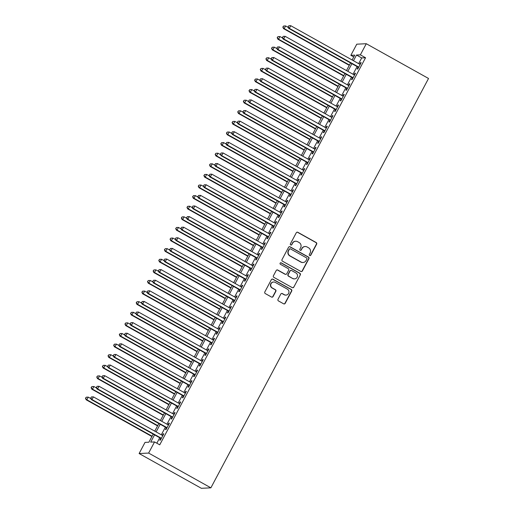 <?xml version="1.0" encoding="UTF-8"?>
<svg xmlns="http://www.w3.org/2000/svg" width="514" height="514" viewBox="0 0 514 514"><rect width="100%" height="100%" fill="white"/><g stroke="black" fill="none" stroke-linecap="round" stroke-linejoin="round"><path stroke-width="0.77" d="M309.666 255.542A0.829 0.81 87.2 0 0 310.771 255.214L316.65 244.156A1.189 1.156 87.2 0 0 316.187 242.544L297.85 232.309A1.189 1.156 87.2 0 0 296.282 232.778L290.397 243.835A0.829 0.81 87.2 0 0 291.155 245.069A0.829 0.81 87.2 0 0 291.823 244.632L292.588 243.206A3.797 3.707 87.2 0 1 297.619 241.696L299.142 242.544A3.797 3.707 87.2 0 1 300.632 247.697L299.874 249.129A0.829 0.81 87.2 0 0 300.626 250.357A0.829 0.81 87.2 0 0 301.3 249.926L302.059 248.493A3.797 3.707 87.2 0 1 307.089 246.983L308.618 247.838A3.797 3.707 87.2 0 1 310.103 252.984L309.344 254.417A0.829 0.81 87.2 0 0 309.666 255.542M309.968 255.644A0.829 0.81 87.2 0 0 310.514 255.227L316.393 244.169A1.189 1.156 87.2 0 0 315.93 242.557L297.593 232.322A1.189 1.156 87.2 0 0 297.111 232.174M291.027 245.062A0.829 0.81 87.2 0 0 291.566 244.645L292.588 243.206M300.497 250.35A0.829 0.81 87.2 0 0 301.037 249.939L302.059 248.493M278.003 299.321A1.189 1.156 87.2 0 0 278.466 300.934L283.612 303.806A1.189 1.156 87.2 0 0 285.186 303.331L291.714 291.046A1.189 1.156 87.2 0 0 291.252 289.44L272.921 279.198A1.189 1.156 87.2 0 0 271.347 279.674L264.813 291.958A1.189 1.156 87.2 0 0 265.282 293.565L271.495 297.034A1.189 1.156 87.2 0 0 273.062 296.565L275.857 291.309A1.189 1.156 87.2 0 0 275.395 289.697L272.317 287.975A3.174 3.103 87.2 0 1 273.641 282.019A3.174 3.103 87.2 0 1 275.273 282.404L287.345 289.144A3.174 3.103 87.2 0 1 286.022 295.1A3.174 3.103 87.2 0 1 284.383 294.715L282.372 293.59A1.189 1.156 87.2 0 0 280.798 294.066L278.003 299.321M360.359 54.85L365.55 57.748L159.738 444.828L154.547 441.931L148.63 453.065L210.881 487.831L428.535 78.481L366.283 43.716L360.359 54.85L356.504 55.037L353.478 60.736M300.825 271.431A1.189 1.156 87.2 0 0 302.399 270.962L308.927 258.677A1.189 1.156 87.2 0 0 308.464 257.064L290.134 246.829A1.189 1.156 87.2 0 0 288.56 247.298L282.032 259.583A1.189 1.156 87.2 0 0 282.494 261.196L300.825 271.431M300.324 274.861L293.79 287.146A1.189 1.156 87.2 0 1 292.222 287.615L273.885 277.38A1.189 1.156 87.2 0 1 273.422 275.767L276.217 270.512A1.189 1.156 87.2 0 1 277.791 270.043L285.225 274.193A1.189 1.156 87.2 0 0 286.793 273.718L288.65 270.236A1.189 1.156 87.2 0 0 288.187 268.623L280.445 264.299A0.829 0.81 87.2 0 1 280.792 262.744A0.829 0.81 87.2 0 1 281.222 262.84L299.855 273.255A1.189 1.156 87.2 0 1 300.324 274.861L293.79 287.146M358.11 67.148L357.121 69.004L357.763 68.972L361.149 62.612L360.507 62.644L359.678 64.199M352.469 77.755L351.486 79.612L352.129 79.58L355.508 73.213L354.866 73.245L354.037 74.8M346.828 88.357L345.845 90.213L346.487 90.181L349.873 83.821L349.224 83.853L348.402 85.408M341.193 98.964L340.204 100.821L340.846 100.789L344.232 94.428L343.59 94.454L342.761 96.009M335.552 109.572L334.569 111.422L335.212 111.39L338.591 105.029L337.949 105.062L337.126 106.616M329.917 120.173L328.928 122.03L329.57 121.998L332.956 115.637L332.314 115.669L331.485 117.224M324.276 130.781L323.287 132.638L323.929 132.606L327.315 126.238L326.673 126.271L325.844 127.825M318.635 141.382L317.652 143.239L318.294 143.207L321.674 136.846L321.032 136.878L320.209 138.433M313 151.99L312.011 153.847L312.653 153.814L316.039 147.447L315.397 147.479L314.568 149.034M307.359 162.591L306.376 164.448L307.019 164.416L310.398 158.055L309.756 158.087L308.927 159.642M301.718 173.199L300.735 175.056L301.377 175.023L304.763 168.663L304.115 168.688L303.292 170.243M296.083 183.806L295.094 185.657L295.736 185.625L299.122 179.264L298.48 179.296L297.651 180.851M290.442 194.408L289.459 196.264L290.102 196.232L293.481 189.872L292.839 189.904L292.016 191.459M284.807 205.015L283.818 206.872L284.46 206.84L287.846 200.473L287.204 200.505L286.375 202.06M279.166 215.617L278.177 217.473L278.819 217.441L282.205 211.081L281.563 211.113L280.734 212.667M273.525 226.224L272.542 228.081L273.185 228.049L276.564 221.682L275.922 221.714L275.099 223.269M267.89 236.826L266.901 238.682L267.543 238.65L270.929 232.289L270.287 232.322L269.458 233.876M262.249 247.433L261.266 249.29L261.909 249.258L265.288 242.897L264.646 242.923L263.817 244.478M256.608 258.041L255.625 259.891L256.268 259.859L259.654 253.498L259.005 253.53L258.182 255.085M250.973 268.642L249.984 270.499L250.626 270.467L254.012 264.106L253.37 264.138L252.541 265.693M245.332 279.25L244.349 281.107L244.992 281.074L248.371 274.707L247.729 274.739L246.906 276.294M239.697 289.851L238.708 291.708L239.351 291.676L242.736 285.315L242.094 285.347L241.265 286.902M234.056 300.459L233.067 302.316L233.709 302.283L237.095 295.916L236.453 295.948L235.624 297.503M228.415 311.06L227.432 312.917L228.075 312.885L231.454 306.524L230.812 306.556L229.989 308.111M222.78 321.668L221.791 323.524L222.433 323.492L225.819 317.132L225.177 317.157L224.348 318.712M217.139 332.275L216.156 334.126L216.799 334.094L220.178 327.733L219.536 327.765L218.707 329.32M211.498 342.877L210.515 344.733L211.158 344.701L214.544 338.341L213.895 338.373L213.072 339.927M205.863 353.484L204.874 355.341L205.516 355.309L208.902 348.942L208.26 348.974L207.431 350.529M200.222 364.085L199.239 365.942L199.882 365.91L203.261 359.549L202.619 359.582L201.796 361.136M194.588 374.693L193.598 376.55L194.241 376.518L197.627 370.151L196.984 370.183L196.155 371.738M188.946 385.294L187.957 387.151L188.599 387.119L191.985 380.758L191.343 380.79L190.514 382.345M183.305 395.902L182.322 397.759L182.965 397.727L186.344 391.366L185.702 391.392L184.879 392.947M177.671 406.51L176.681 408.36L177.324 408.328L180.71 401.967L180.067 401.999L179.238 403.554M172.029 417.111L171.046 418.968L171.689 418.936L175.068 412.575L174.426 412.607L173.597 414.162M166.388 427.719L165.405 429.575L166.048 429.543L169.434 423.176L168.785 423.208L167.962 424.763M365.55 57.748L361.695 57.934L358.663 63.633M357.095 66.582L353.028 74.234M351.454 77.19L347.387 84.842M345.819 87.791L341.746 95.443M340.178 98.399L336.111 106.051M334.537 109L330.47 116.652M328.902 119.608L324.835 127.26M323.261 130.215L319.194 137.868M317.626 140.817L313.553 148.469M311.985 151.424L307.918 159.077M306.344 162.026L302.277 169.678M300.709 172.633L296.636 180.286M295.068 183.235L291.001 190.887M289.427 193.842L285.36 201.494M283.792 204.45L279.725 212.102M278.151 215.051L274.084 222.703M272.516 225.659L268.443 233.311M266.875 236.26L262.808 243.912M261.234 246.868L257.167 254.52M255.599 257.469L251.526 265.121M249.958 268.077L245.891 275.729M244.317 278.684L240.25 286.337M238.682 289.286L234.615 296.938M233.041 299.893L228.974 307.545M227.406 310.495L223.333 318.147M221.765 321.102L217.698 328.754M216.124 331.703L212.057 339.356M210.489 342.311L206.416 349.963M204.848 352.919L200.781 360.571M199.207 363.52L195.14 371.172M193.572 374.128L189.505 381.78M187.931 384.729L183.864 392.381M182.297 395.337L178.223 402.989M176.655 405.938L172.588 413.59M171.014 416.546L166.947 424.198M165.379 427.153L161.306 434.805M159.738 437.755L156.841 443.209M160.753 438.32L159.764 440.177L160.407 440.145L163.793 433.784L163.15 433.816L162.321 435.371M153.198 434.105L148.893 442.207L145.032 442.393L139.114 453.534L201.366 488.3L210.881 487.831M353.741 56.932L350.85 55.319L356.767 44.185L366.283 43.716M139.114 453.534L148.63 453.065M154.553 434.857L150.692 442.117L154.547 441.931M351.91 63.685L347.837 71.337M346.269 74.292L342.202 81.944M340.628 84.894L336.561 92.546M334.993 95.501L330.92 103.153M329.352 106.102L325.285 113.761M323.711 116.71L319.644 124.362M318.076 127.318L314.003 134.97M312.435 137.919L308.368 145.571M306.8 148.527L302.727 156.179M301.159 159.128L297.092 166.78M295.518 169.736L291.451 177.388M289.883 180.337L285.81 187.995M284.242 190.945L280.175 198.597M278.601 201.552L274.534 209.204M272.966 212.153L268.893 219.806M267.325 222.761L263.258 230.413M261.69 233.362L257.617 241.015M256.049 243.97L251.982 251.622M250.408 254.571L246.341 262.23M244.773 265.179L240.7 272.831M239.132 275.787L235.065 283.439M233.491 286.388L229.424 294.04M227.856 296.996L223.783 304.648M222.215 307.597L218.148 315.249M216.58 318.205L212.507 325.857M210.939 328.806L206.872 336.464M205.298 339.413L201.231 347.066M199.663 350.021L195.59 357.673M194.022 360.622L189.955 368.275M188.381 371.23L184.314 378.882M182.746 381.831L178.673 389.483M177.105 392.439L173.038 400.091M171.47 403.04L167.397 410.699M165.829 413.648L161.762 421.3M160.188 424.256L156.121 431.908M352.122 59.977L354.705 55.126L350.85 55.319M154.772 431.15L158.839 423.497M160.407 420.548L164.48 412.896M166.048 409.941L170.115 402.289M171.682 399.333L175.756 391.681M177.324 388.732L181.391 381.08M182.965 378.124L187.032 370.472M188.599 367.523L192.673 359.871M194.241 356.915L198.308 349.263M199.882 346.314L203.949 338.662M205.516 335.706L209.59 328.054M211.158 325.099L215.225 317.446M216.792 314.497L220.866 306.845M222.433 303.89L226.501 296.237M228.075 293.288L232.142 285.636M233.709 282.681L237.783 275.029M239.351 272.079L243.418 264.427M244.992 261.472L249.059 253.82M250.626 250.864L254.7 243.212M256.268 240.263L260.335 232.611M261.902 229.655L265.976 222.003M267.543 219.054L271.61 211.402M273.185 208.446L277.252 200.794M278.819 197.845L282.893 190.193M284.46 187.237L288.527 179.585M290.102 176.63L294.169 168.977M295.736 166.028L299.81 158.376M301.377 155.421L305.444 147.769M307.012 144.82L311.086 137.167M312.653 134.212L316.72 126.56M318.294 123.611L322.362 115.958M323.929 113.003L328.003 105.351M329.57 102.395L333.637 94.743M335.212 91.794L339.279 84.142M340.846 81.186L344.92 73.534M346.487 70.585L350.554 62.933M361.695 57.934L356.504 55.037M360.507 62.644L360.989 62.914M354.866 73.245L355.347 73.515M349.224 83.853L349.713 84.123M343.59 94.454L344.072 94.724M337.949 105.062L338.43 105.331M332.314 115.669L332.796 115.939M326.673 126.271L327.155 126.54M321.032 136.878L321.513 137.148M315.397 147.479L315.879 147.749M309.756 158.087L310.238 158.357M304.115 168.688L304.603 168.958M298.48 179.296L298.962 179.566M292.839 189.904L293.321 190.174M287.204 200.505L287.686 200.775M281.563 211.113L282.045 211.382M275.922 221.714L276.403 221.984M270.287 232.322L270.769 232.591M264.646 242.923L265.128 243.193M259.005 253.53L259.493 253.8M253.37 264.138L253.852 264.408M247.729 274.739L248.211 275.009M242.094 285.347L242.576 285.617M236.453 295.948L236.935 296.218M230.812 306.556L231.294 306.826M225.177 317.157L225.659 317.427M219.536 327.765L220.018 328.035M213.895 338.373L214.383 338.642M208.26 348.974L208.742 349.244M202.619 359.582L203.101 359.851M196.984 370.183L197.466 370.453M191.343 380.79L191.825 381.06M185.702 391.392L186.184 391.662M180.067 401.999L180.549 402.269M174.426 412.607L174.908 412.877M168.785 423.208L169.273 423.478M163.15 433.816L163.632 434.086M305.13 246.521L304.873 246.534A3.797 3.707 87.2 0 0 301.802 248.506M295.659 241.233L295.402 241.246A3.797 3.707 87.2 0 0 292.331 243.218M301.307 271.572A1.189 1.156 87.2 0 0 302.142 270.968L308.67 258.69A1.189 1.156 87.2 0 0 308.207 257.077L289.877 246.842A1.189 1.156 87.2 0 0 289.395 246.694M306.897 259.024A0.829 0.81 87.2 0 0 306.569 257.899L290.474 248.911A0.829 0.81 87.2 0 0 289.376 249.239L288.572 250.748A3.797 3.707 87.2 0 0 290.063 255.901L301.063 262.044A3.797 3.707 87.2 0 0 306.093 260.534L306.897 259.024M290.05 248.808L289.793 248.821A0.829 0.81 87.2 0 0 289.119 249.251L289.376 249.239M303.016 262.506L302.759 262.519A3.797 3.707 87.2 0 1 300.806 262.056L289.806 255.914A3.797 3.707 87.2 0 1 288.315 250.761L289.119 249.251M292.704 287.763A1.189 1.156 87.2 0 0 293.533 287.159M285.835 274.335L285.578 274.347A1.189 1.156 87.2 0 1 284.968 274.206L277.534 270.056A1.189 1.156 87.2 0 0 277.052 269.908M300.067 274.874A1.189 1.156 87.2 0 0 299.598 273.262L280.965 262.853A0.829 0.81 87.2 0 0 280.663 262.757M292.935 278.498A3.174 3.103 87.2 0 0 297.439 276.429A3.174 3.103 87.2 0 0 295.897 272.934L291.65 270.557A1.189 1.156 87.2 0 0 290.076 271.032L288.219 274.515A1.189 1.156 87.2 0 0 288.688 276.127L292.678 278.511A3.174 3.103 87.2 0 0 294.316 278.896L294.573 278.884M291.033 270.415L290.776 270.428A1.189 1.156 87.2 0 0 289.819 271.045L290.076 271.032M292.678 278.511L288.431 276.14A1.189 1.156 87.2 0 1 287.962 274.527L289.819 271.045M286.022 295.1L285.765 295.113A3.174 3.103 87.2 0 1 284.126 294.728L282.115 293.603A1.189 1.156 87.2 0 0 281.633 293.462M273.641 282.019L273.384 282.032A3.174 3.103 87.2 0 0 272.06 287.988L272.317 287.975M271.977 297.176A1.189 1.156 87.2 0 0 272.805 296.578L275.6 291.316A1.189 1.156 87.2 0 0 275.138 289.71L272.06 287.988M284.094 303.947A1.189 1.156 87.2 0 0 284.929 303.344L291.457 291.059A1.189 1.156 87.2 0 0 290.995 289.453L272.664 279.211A1.189 1.156 87.2 0 0 272.176 279.07M288.245 27.428L285.604 25.951L284.197 28.604L283.555 28.636L349.276 65.342M283.079 27.062L283.644 26.002L282.822 27.075L284.197 28.604L349.436 65.04M283.644 26.002L285.604 25.951M283.555 28.636L282.822 27.075M358.753 67.116L289.337 28.354L290.751 25.7L360.16 64.468M358.592 67.418L288.695 28.386L289.337 28.354L288.219 26.812L288.784 25.751L288.219 26.812M287.962 26.824L288.695 28.386M290.751 25.7L288.784 25.751M282.61 38.03L279.969 36.558L278.556 39.212L277.913 39.237L343.635 75.944M277.438 37.67L278.003 36.61L277.181 37.683L278.556 39.212L343.795 75.642M278.003 36.61L279.969 36.558M277.913 39.237L277.181 37.683M276.969 48.637L274.328 47.16L272.921 49.813L272.279 49.845L337.994 86.551M271.797 48.277L272.362 47.211L271.54 48.284L272.921 49.813L338.154 86.249M272.362 47.211L274.328 47.16M272.279 49.845L271.54 48.284M271.328 59.245L268.687 57.767L267.28 60.421L266.637 60.453L332.359 97.152M266.162 58.879L266.727 57.819L265.905 58.892L267.28 60.421L332.519 96.857M266.727 57.819L268.687 57.767M266.637 60.453L265.905 58.892M265.693 69.846L263.052 68.375L261.639 71.022L260.996 71.054L326.718 107.76M260.521 69.486L261.086 68.426L260.264 69.499L261.639 71.022L326.878 107.458M261.086 68.426L263.052 68.375M260.996 71.054L260.264 69.499M353.112 77.723L283.702 38.955L285.109 36.308L354.525 75.07M352.951 78.025L283.06 38.987L283.702 38.955L282.584 37.419L283.143 36.359L282.584 37.419M282.327 37.432L283.06 38.987M285.109 36.308L283.143 36.359M347.477 88.331L278.061 49.562L279.468 46.909L348.884 85.677M347.316 88.626L277.419 49.595L278.061 49.562L276.943 48.02L277.509 46.96L276.943 48.02M276.686 48.033L277.419 49.595M279.468 46.909L277.509 46.96M341.836 98.932L272.42 60.164L273.833 57.517L343.243 96.279M341.675 99.234L271.777 60.196L272.42 60.164L271.302 58.628L271.867 57.568L271.302 58.628M271.045 58.641L271.777 60.196M273.833 57.517L271.867 57.568M336.195 109.54L266.785 70.771L268.192 68.118L337.608 106.886M336.034 109.842L266.143 70.803L266.785 70.771L265.667 69.229L266.226 68.169L265.667 69.229M265.41 69.242L266.143 70.803M268.192 68.118L266.226 68.169M260.052 80.454L257.411 78.976L256.004 81.63L255.362 81.662L321.083 118.368M254.886 80.088L255.445 79.027L254.629 80.1L256.004 81.63L321.244 118.066M255.445 79.027L257.411 78.976M255.362 81.662L254.629 80.1M330.56 120.141L261.144 81.379L262.558 78.726L331.967 117.494M330.399 120.443L260.502 81.405L261.144 81.379L260.026 79.837L260.592 78.777L260.026 79.837M259.769 79.85L260.502 81.405M262.558 78.726L260.592 78.777M254.417 91.055L251.776 89.584L250.363 92.231L249.72 92.263L315.442 128.969M249.245 90.695L249.81 89.635L248.988 90.708L250.363 92.231L315.602 128.667M249.81 89.635L251.776 89.584M249.72 92.263L248.988 90.708M324.919 130.749L255.509 91.98L256.916 89.327L326.326 128.095M324.758 131.051L254.867 92.012L255.509 91.98L254.385 90.445L254.95 89.378L254.385 90.445M254.128 90.451L254.867 92.012M256.916 89.327L254.95 89.378M248.776 101.663L246.135 100.185L244.728 102.839L244.079 102.871L309.801 139.577M243.604 101.297L244.169 100.236L243.347 101.309L244.728 102.839L309.961 139.275M244.169 100.236L246.135 100.185M244.079 102.871L243.347 101.309M319.278 141.35L249.868 102.588L251.275 99.934L320.691 138.703M319.117 141.652L249.226 102.62L249.868 102.588L248.75 101.046L249.316 99.986L248.75 101.046M248.493 101.059L249.226 102.62M251.275 99.934L249.316 99.986M243.135 112.264L240.494 110.793L239.087 113.446L238.445 113.472L304.166 150.178M237.969 111.904L238.535 110.844L237.712 111.917L239.087 113.446L304.327 149.876M238.535 110.844L240.494 110.793M238.445 113.472L237.712 111.917M313.643 151.958L244.227 113.189L245.641 110.542L315.05 149.304M313.482 152.26L243.585 113.221L244.227 113.189L243.109 111.654L243.675 110.594L243.109 111.654M242.852 111.666L243.585 113.221M245.641 110.542L243.675 110.594M237.5 122.872L234.859 121.394L233.446 124.047L232.803 124.08L298.525 160.786M232.328 122.512L232.893 121.445L232.071 122.518L233.446 124.047L298.685 160.484M232.893 121.445L234.859 121.394M232.803 124.08L232.071 122.518M308.002 162.565L238.592 123.797L239.999 121.143L309.415 159.912M307.841 162.861L237.95 123.829L238.592 123.797L237.474 122.255L238.033 121.195L237.474 122.255M237.217 122.268L237.95 123.829M239.999 121.143L238.033 121.195M231.859 133.479L229.218 132.002L227.811 134.655L227.169 134.687L292.884 171.387M226.693 133.113L227.252 132.053L226.43 133.126L227.811 134.655L293.044 171.091M227.252 132.053L229.218 132.002M227.169 134.687L226.43 133.126M302.367 173.167L232.951 134.398L234.358 131.751L303.774 170.513M302.206 173.469L232.309 134.43L232.951 134.398L231.833 132.863L232.399 131.802L231.833 132.863M231.576 132.875L232.309 134.43M234.358 131.751L232.399 131.802M226.218 144.081L223.577 142.609L222.17 145.256L221.528 145.289L287.249 181.995M221.052 143.721L221.618 142.661L220.795 143.734L222.17 145.256L287.41 181.693M221.618 142.661L223.577 142.609M221.528 145.289L220.795 143.734M296.726 183.774L227.31 145.006L228.724 142.352L298.133 181.121M296.565 184.076L226.668 145.038L227.31 145.006L226.192 143.464L226.758 142.404L226.192 143.464M225.935 143.477L226.668 145.038M228.724 142.352L226.758 142.404M220.583 154.688L217.942 153.211L216.529 155.864L215.886 155.896L281.608 192.602M215.411 154.322L215.976 153.262L215.154 154.335L216.529 155.864L281.768 192.3M215.976 153.262L217.942 153.211M215.886 155.896L215.154 154.335M291.085 194.376L221.675 155.613L223.082 152.96L292.498 191.728M290.924 194.677L221.033 155.639L221.675 155.613L220.557 154.071L221.116 153.011L220.557 154.071M220.3 154.084L221.033 155.639M223.082 152.96L221.116 153.011M214.942 165.29L212.301 163.818L210.894 166.465L210.252 166.497L275.973 203.203M209.776 164.93L210.335 163.87L209.519 164.943L210.894 166.465L276.134 202.901M210.335 163.87L212.301 163.818M210.252 166.497L209.519 164.943M285.45 204.983L216.034 166.215L217.448 163.561L286.857 202.33M285.289 205.285L215.392 166.247L216.034 166.215L214.916 164.679L215.482 163.613L214.916 164.679M214.659 164.686L215.392 166.247M217.448 163.561L215.482 163.613M209.307 175.897L206.667 174.419L205.253 177.073L204.611 177.105L270.332 213.811M204.135 175.531L204.701 174.471L203.878 175.544L205.253 177.073L270.493 213.509M204.701 174.471L206.667 174.419M204.611 177.105L203.878 175.544M279.809 215.584L210.399 176.822L211.807 174.169L281.216 212.937M279.648 215.886L209.757 176.855L210.399 176.822L209.275 175.28L209.84 174.22L209.275 175.28M209.018 175.293L209.757 176.855M211.807 174.169L209.84 174.22M203.666 186.498L201.025 185.027L199.618 187.681L198.969 187.706L264.691 224.412M198.494 186.139L199.059 185.079L198.237 186.152L199.618 187.681L264.851 224.11M199.059 185.079L201.025 185.027M198.969 187.706L198.237 186.152M274.168 226.192L204.758 187.424L206.165 184.777L275.581 223.539M274.007 226.494L204.116 187.456L204.758 187.424L203.64 185.888L204.206 184.828L203.64 185.888M203.383 185.901L204.116 187.456M206.165 184.777L204.206 184.828M198.025 197.106L195.384 195.628L193.977 198.282L193.335 198.314L259.056 235.02M192.859 196.746L193.425 195.68L192.602 196.753L193.977 198.282L259.217 234.718M193.425 195.68L195.384 195.628M193.335 198.314L192.602 196.753M268.533 236.8L199.117 198.031L200.531 195.378L269.94 234.146M268.372 237.095L198.475 198.063L199.117 198.031L197.999 196.489L198.565 195.429L197.999 196.489M197.742 196.502L198.475 198.063M200.531 195.378L198.565 195.429M192.39 207.714L189.75 206.236L188.336 208.89L187.694 208.922L253.415 245.621M187.218 207.348L187.783 206.287L186.961 207.36L188.336 208.89L253.575 245.326M187.783 206.287L189.75 206.236M187.694 208.922L186.961 207.36M262.892 247.401L193.482 208.633L194.89 205.986L264.305 244.748M262.731 247.703L192.84 208.665L193.482 208.633L192.364 207.097L192.923 206.037L192.364 207.097M192.107 207.11L192.84 208.665M194.89 205.986L192.923 206.037M186.749 218.315L184.108 216.844L182.701 219.491L182.059 219.523L247.78 256.229M181.583 217.955L182.142 216.895L181.32 217.968L182.701 219.491L247.934 255.927M182.142 216.895L184.108 216.844M182.059 219.523L181.32 217.968M257.257 258.009L187.841 219.24L189.248 216.587L258.664 255.355M257.096 258.311L187.199 219.272L187.841 219.24L186.723 217.698L187.289 216.638L186.723 217.698M186.466 217.711L187.199 219.272M189.248 216.587L187.289 216.638M181.108 228.923L178.467 227.445L177.06 230.099L176.418 230.131L242.139 266.837M175.942 228.557L176.508 227.496L175.685 228.569L177.06 230.099L242.3 266.535M176.508 227.496L178.467 227.445M176.418 230.131L175.685 228.569M251.616 268.61L182.2 229.848L183.614 227.194L253.023 265.963M251.455 268.912L181.558 229.874L182.2 229.848L181.082 228.306L181.648 227.246L181.082 228.306M180.825 228.319L181.558 229.874M183.614 227.194L181.648 227.246M175.473 239.524L172.832 238.053L171.419 240.7L170.776 240.732L236.498 277.438M170.301 239.164L170.866 238.104L170.044 239.177L171.419 240.7L236.658 277.136M170.866 238.104L172.832 238.053M170.776 240.732L170.044 239.177M245.975 279.218L176.565 240.449L177.972 237.796L247.388 276.564M245.814 279.52L175.923 240.481L176.565 240.449L175.447 238.914L176.006 237.847L175.447 238.914M175.19 238.92L175.923 240.481M177.972 237.796L176.006 237.847M169.832 250.132L167.191 248.654L165.784 251.307L165.142 251.34L230.863 288.046M164.666 249.765L165.225 248.705L164.409 249.778L165.784 251.307L231.024 287.744M165.225 248.705L167.191 248.654M165.142 251.34L164.409 249.778M240.34 289.819L170.924 251.057L172.338 248.403L241.747 287.172M240.179 290.121L170.282 251.089L170.924 251.057L169.806 249.515L170.372 248.455L169.806 249.515M169.549 249.528L170.282 251.089M172.338 248.403L170.372 248.455M164.197 260.733L161.557 259.262L160.143 261.915L159.501 261.941L225.222 298.647M159.025 260.373L159.591 259.313L158.768 260.386L160.143 261.915L225.383 298.345M159.591 259.313L161.557 259.262M159.501 261.941L158.768 260.386M234.699 300.427L165.29 261.658L166.697 259.011L236.106 297.773M234.538 300.729L164.647 261.69L165.29 261.658L164.165 260.123L164.731 259.062L164.165 260.123M163.908 260.135L164.647 261.69M166.697 259.011L164.731 259.062M158.556 271.341L155.915 269.863L154.508 272.516L153.859 272.548L219.581 309.255M153.384 270.981L153.949 269.914L153.127 270.987L154.508 272.516L219.741 308.953M153.949 269.914L155.915 269.863M153.859 272.548L153.127 270.987M229.058 311.034L159.648 272.266L161.055 269.612L230.471 308.381M228.897 311.33L159.006 272.298L159.648 272.266L158.53 270.724L159.096 269.664L158.53 270.724M158.273 270.737L159.006 272.298M161.055 269.612L159.096 269.664M152.915 281.948L150.274 280.471L148.867 283.124L148.225 283.156L213.946 319.856M147.749 281.582L148.315 280.522L147.492 281.595L148.867 283.124L214.107 319.56M148.315 280.522L150.274 280.471M148.225 283.156L147.492 281.595M223.423 321.635L154.007 282.867L155.421 280.22L224.83 318.982M223.262 321.937L153.365 282.899L154.007 282.867L152.889 281.331L153.455 280.271L152.889 281.331M152.632 281.344L153.365 282.899M155.421 280.22L153.455 280.271M147.28 292.55L144.64 291.078L143.226 293.725L142.584 293.757L208.305 330.463M142.108 292.19L142.674 291.13L141.851 292.203L143.226 293.725L208.466 330.161M142.674 291.13L144.64 291.078M142.584 293.757L141.851 292.203M141.639 303.157L138.998 301.679L137.591 304.333L136.949 304.365L202.67 341.071M136.473 302.791L137.032 301.731L136.21 302.804L137.591 304.333L202.824 340.769M137.032 301.731L138.998 301.679M136.949 304.365L136.21 302.804M135.998 313.758L133.357 312.287L131.95 314.934L131.308 314.966L197.029 351.672M130.832 313.399L131.398 312.339L130.575 313.411L131.95 314.934L197.19 351.37M131.398 312.339L133.357 312.287M131.308 314.966L130.575 313.411M217.782 332.243L148.373 293.475L149.78 290.821L219.195 329.59M217.621 332.545L147.73 293.507L148.373 293.475L147.255 291.933L147.814 290.873L147.255 291.933M146.998 291.946L147.73 293.507M149.78 290.821L147.814 290.873M212.147 342.844L142.731 304.082L144.145 301.429L213.554 340.197M211.986 343.146L142.089 304.108L142.731 304.082L141.613 302.54L142.179 301.48L141.613 302.54M141.356 302.553L142.089 304.108M144.145 301.429L142.179 301.48M206.506 353.452L137.09 314.684L138.504 312.03L207.913 350.799M206.345 353.754L136.448 314.716L137.09 314.684L135.972 313.148L136.538 312.082L135.972 313.148M135.715 313.154L136.448 314.716M138.504 312.03L136.538 312.082M130.363 324.366L127.723 322.888L126.309 325.542L125.667 325.574L191.388 362.28M125.191 324L125.757 322.94L124.934 324.013L126.309 325.542L191.549 361.978M125.757 322.94L127.723 322.888M125.667 325.574L124.934 324.013M200.865 364.053L131.456 325.291L132.863 322.638L202.278 361.406M200.704 364.355L130.813 325.323L131.456 325.291L130.338 323.749L130.897 322.689L130.338 323.749M130.081 323.762L130.813 325.323M132.863 322.638L130.897 322.689M124.722 334.967L122.081 333.496L120.674 336.15L120.032 336.175L185.753 372.881M119.556 334.608L120.115 333.547L119.299 334.62L120.674 336.15L185.914 372.579M120.115 333.547L122.081 333.496M120.032 336.175L119.299 334.62M195.23 374.661L125.814 335.893L127.228 333.245L196.637 372.007M195.069 374.963L125.172 335.925L125.814 335.893L124.696 334.357L125.262 333.297L124.696 334.357M124.439 334.37L125.172 335.925M127.228 333.245L125.262 333.297M119.087 345.575L116.447 344.097L115.033 346.751L114.391 346.783L180.112 383.489M113.915 345.215L114.481 344.149L113.658 345.222L115.033 346.751L180.273 383.187M114.481 344.149L116.447 344.097M114.391 346.783L113.658 345.222M189.589 385.269L120.18 346.5L121.587 343.847L190.996 382.615M189.428 385.564L119.537 346.532L120.18 346.5L119.055 344.958L119.621 343.898L119.055 344.958M118.798 344.971L119.537 346.532M121.587 343.847L119.621 343.898M113.446 356.183L110.806 354.705L109.398 357.358L108.75 357.391L174.471 394.09M108.274 355.816L108.84 354.756L108.017 355.829L109.398 357.358L174.631 393.795M108.84 354.756L110.806 354.705M108.75 357.391L108.017 355.829M183.948 395.87L114.538 357.101L115.946 354.454L185.361 393.216M183.787 396.172L113.896 357.134L114.538 357.101L113.421 355.566L113.986 354.506L113.421 355.566M113.164 355.579L113.896 357.134M115.946 354.454L113.986 354.506M107.805 366.784L105.164 365.313L103.757 367.96L103.115 367.992L168.836 404.698M102.639 366.424L103.205 365.364L102.382 366.437L103.757 367.96L168.997 404.396M103.205 365.364L105.164 365.313M103.115 367.992L102.382 366.437M178.313 406.478L108.897 367.709L110.311 365.056L179.72 403.824M178.152 406.78L108.255 367.741L108.897 367.709L107.779 366.167L108.345 365.107L107.779 366.167M107.522 366.18L108.255 367.741M110.311 365.056L108.345 365.107M102.17 377.392L99.53 375.914L98.116 378.567L97.474 378.6L163.195 415.306M96.998 377.025L97.564 375.965L96.741 377.038L98.116 378.567L163.356 415.004M97.564 375.965L99.53 375.914M97.474 378.6L96.741 377.038M172.672 417.079L103.263 378.317L104.67 375.663L174.085 414.432M172.511 417.381L102.62 378.343L103.263 378.317L102.145 376.775L102.704 375.715L102.145 376.775M101.888 376.788L102.62 378.343M104.67 375.663L102.704 375.715M96.529 387.993L93.889 386.522L92.481 389.169L91.839 389.201L157.56 425.907M91.363 387.633L91.922 386.573L91.1 387.646L92.481 389.169L157.714 425.605M91.922 386.573L93.889 386.522M91.839 389.201L91.1 387.646M167.037 427.687L97.621 388.918L99.035 386.265L168.444 425.033M166.877 427.989L96.979 388.95L97.621 388.918L96.503 387.383L97.069 386.316L96.503 387.383M96.246 387.389L96.979 388.95M99.035 386.265L97.069 386.316M90.888 398.601L88.247 397.123L86.84 399.776L86.198 399.808L151.919 436.514M85.722 398.234L86.288 397.174L85.465 398.247L86.84 399.776L152.08 436.213M86.288 397.174L88.247 397.123M86.198 399.808L85.465 398.247M161.396 438.288L91.98 399.526L93.394 396.872L162.803 435.641M161.235 438.59L91.338 399.558L91.98 399.526L90.862 397.984L91.428 396.924L90.862 397.984M90.605 397.997L91.338 399.558M93.394 396.872L91.428 396.924"/></g></svg>
